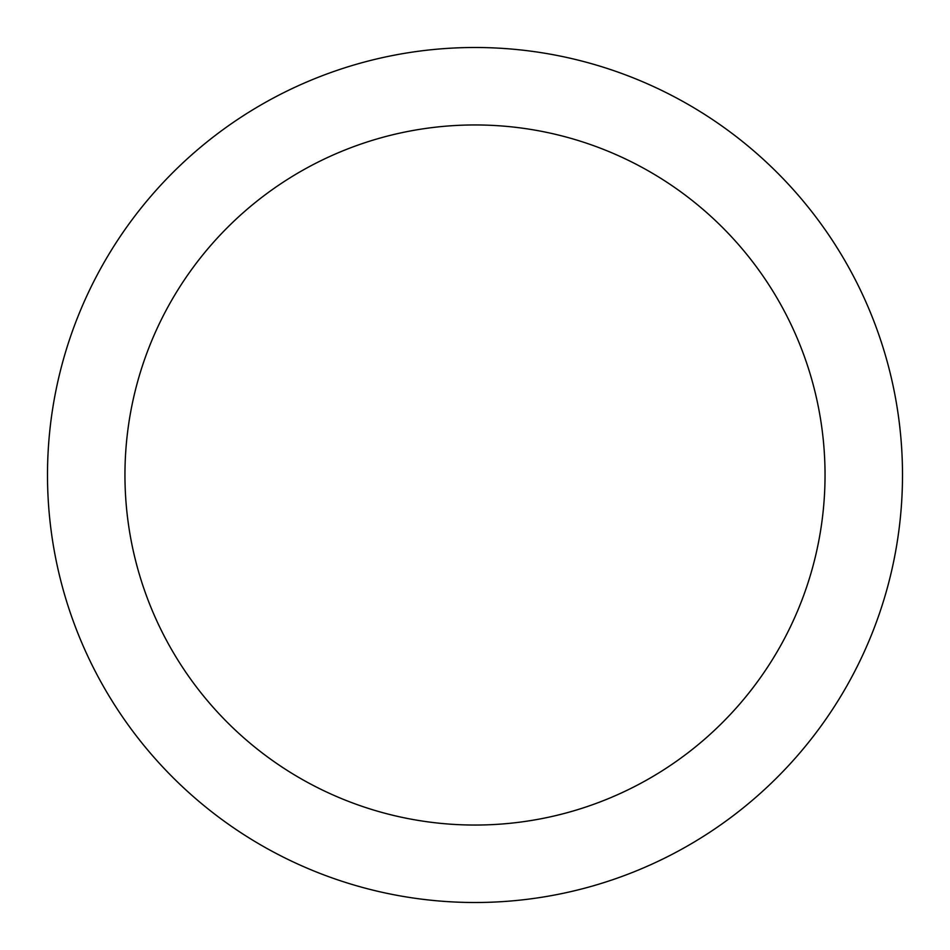 <?xml version="1.0" encoding="UTF-8"?>
<svg xmlns="http://www.w3.org/2000/svg" width="950" height="950" viewBox="0 0 950 950"><rect width="100%" height="100%" fill="white"/><g stroke="black" fill="none" stroke-linecap="round" stroke-linejoin="round"><path stroke-width="1.43" d="M902.5 475A427.5 427.5 0 0 1 261.25 845.227A427.5 427.5 0 0 1 261.25 104.773A427.5 427.5 0 0 1 902.5 475M825.039 475A350.039 350.039 0 0 1 299.974 778.145A350.039 350.039 0 0 1 299.974 171.855A350.039 350.039 0 0 1 825.039 475"/></g></svg>
